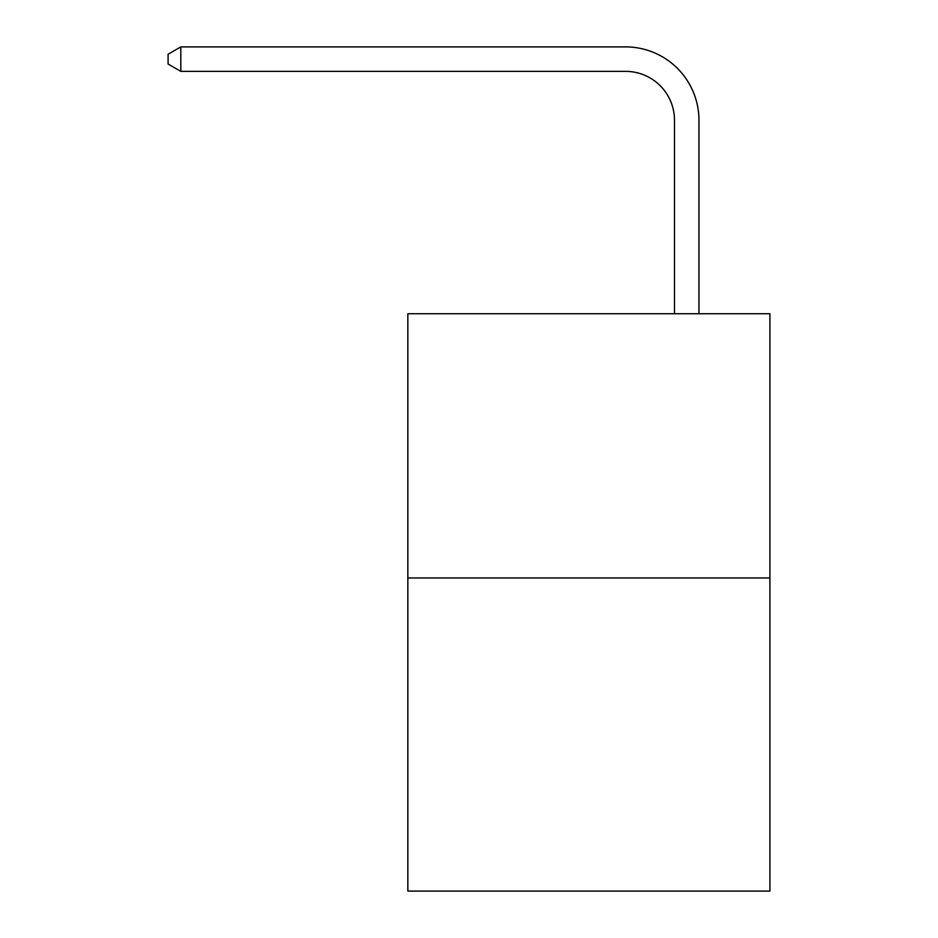<?xml version="1.0" encoding="UTF-8"?>
<svg xmlns="http://www.w3.org/2000/svg" width="938" height="938" viewBox="0 0 938 938"><rect width="100%" height="100%" fill="white"/><g stroke="black" fill="none" stroke-linecap="round" stroke-linejoin="round"><path stroke-width="1.41" d="M769.91 577.96L769.91 313.749L407.842 313.749L407.842 891.1L769.91 891.1L769.91 577.96L407.842 577.96M674.492 313.749L674.492 120.287A48.928 48.928 0 0 0 625.564 71.358L180.811 71.358L168.09 64.03L168.09 54.24L180.811 46.9L625.564 46.9A73.387 73.387 0 0 1 698.962 120.287L698.962 313.749M674.492 120.287A48.928 48.928 0 0 0 625.564 71.358A48.928 48.928 0 0 1 674.492 120.287A48.928 48.928 0 0 0 625.564 71.358A48.928 48.928 0 0 1 674.492 120.287A48.928 48.928 0 0 0 625.564 71.358A48.928 48.928 0 0 1 674.492 120.287A48.928 48.928 0 0 0 625.564 71.358A48.928 48.928 0 0 1 674.492 120.287A48.928 48.928 0 0 0 625.564 71.358A48.928 48.928 0 0 1 674.492 120.287A48.928 48.928 0 0 0 625.564 71.358A48.928 48.928 0 0 1 674.492 120.287A48.928 48.928 0 0 0 625.564 71.358A48.928 48.928 0 0 1 674.492 120.287A48.928 48.928 0 0 0 625.564 71.358A48.928 48.928 0 0 1 674.492 120.287A48.928 48.928 0 0 0 625.564 71.358A48.928 48.928 0 0 1 674.492 120.287A48.928 48.928 0 0 0 625.564 71.358A48.928 48.928 0 0 1 674.492 120.287A48.928 48.928 0 0 0 625.564 71.358A48.928 48.928 0 0 1 674.492 120.287A48.928 48.928 0 0 0 625.564 71.358A48.928 48.928 0 0 1 674.492 120.287A48.928 48.928 0 0 0 625.564 71.358A48.928 48.928 0 0 1 674.492 120.287A48.928 48.928 0 0 0 625.564 71.358A48.928 48.928 0 0 1 674.492 120.287A48.928 48.928 0 0 0 625.564 71.358A48.928 48.928 0 0 1 674.492 120.287A48.928 48.928 0 0 0 625.564 71.358A48.928 48.928 0 0 1 674.492 120.287A48.928 48.928 0 0 0 625.564 71.358A48.928 48.928 0 0 1 674.492 120.287A48.928 48.928 0 0 0 625.564 71.358A48.928 48.928 0 0 1 674.492 120.287A48.928 48.928 0 0 0 625.564 71.358A48.928 48.928 0 0 1 674.492 120.287A48.928 48.928 0 0 0 625.564 71.358A48.928 48.928 0 0 1 674.492 120.287A48.928 48.928 0 0 0 625.564 71.358A48.928 48.928 0 0 1 674.492 120.287A48.928 48.928 0 0 0 625.564 71.358M180.811 71.358L180.811 46.9L625.564 46.9"/></g></svg>
